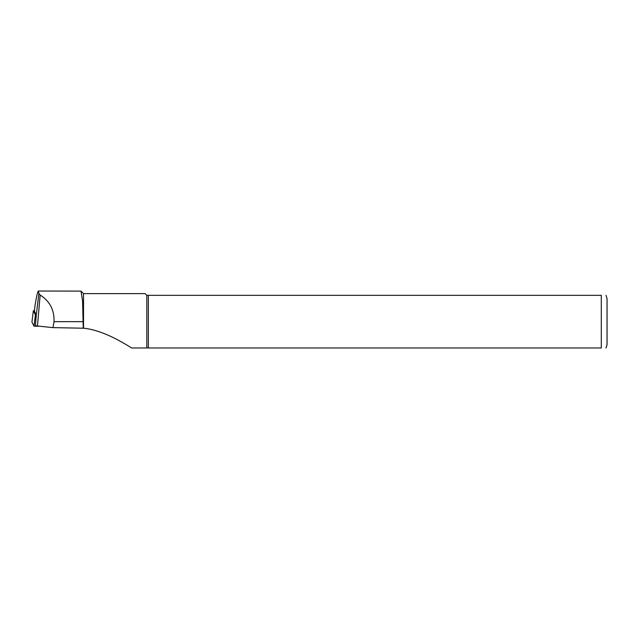 <?xml version="1.0" encoding="UTF-8"?>
<svg xmlns="http://www.w3.org/2000/svg" width="639" height="639" viewBox="0 0 639 639"><rect width="100%" height="100%" fill="white"/><g stroke="black" fill="none" stroke-linecap="round" stroke-linejoin="round"><path stroke-width="0.96" d="M52.981 327.631L54.027 321.657C54.403 310.011 49.778 301.137 40.153 295.026L38.915 293.541L38.42 291.025L81.017 291.112L82.575 300.809L83.238 328.206L52.981 327.631L37.469 326.01A8.523 0.895 180 0 1 35.401 325.658L36.295 314.939A7.229 0.759 180 0 1 36.279 314.923L34.354 311.057L34.993 305.913M38.42 291.025C37.653 291.392 36.519 296.28 35.017 305.682L35.001 305.793M606.004 295.338L607.05 298.645L607.05 344.669L606.004 347.975M601.299 295.338C608.056 295.338 608.056 295.338 601.299 295.338L148.352 295.338L148.352 347.975L601.299 347.975C608.056 347.975 608.056 347.975 601.299 347.975L601.299 295.338M148.352 295.338L146.81 295.338L146.81 347.975L148.352 347.975M146.81 295.338L145.077 293.613L83.525 293.613L83.525 328.198C102.152 330.083 121.122 341.474 131.65 347.975L146.81 347.975M39.674 326.241L34.011 326.194L31.95 322.072L33.356 310.706L34.41 310.61M38.915 293.541L36.279 314.923L35.409 314.827L33.356 310.706L31.95 322.056M35.017 305.682L34.354 311.057M40.153 295.026L37.469 326.01M83.238 321.657L54.027 321.657M35.409 314.827L34.011 326.194M83.525 293.613L81.025 291.112"/></g></svg>
